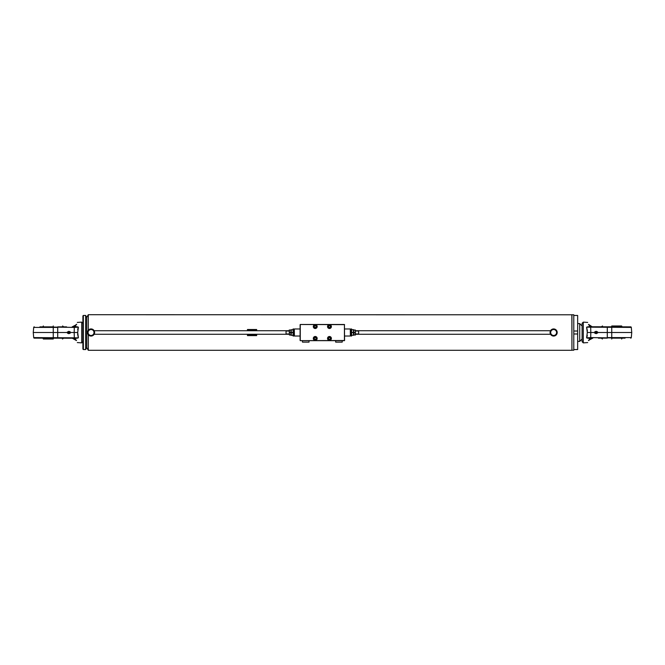 <?xml version="1.0" encoding="UTF-8"?>
<svg xmlns="http://www.w3.org/2000/svg" width="665" height="665" viewBox="0 0 665 665"><rect width="100%" height="100%" fill="white"/><g stroke="black" fill="none" stroke-linecap="round" stroke-linejoin="round"><path stroke-width="1" d="M571.942 314.786L571.942 350.214L573.795 350.214L573.795 314.786L88.295 314.711L88.295 330.256M571.942 350.214L571.867 314.711M571.867 350.289L88.295 350.289L86.758 347.62L85.644 349.549L85.644 315.451L86.758 317.38L86.758 347.62L86.758 317.38L88.295 314.711M256.432 330.721L252.717 330.721M247.463 330.721L250.747 330.721M247.463 330.123L256.657 330.123L256.657 329.507L247.463 329.507L247.463 330.123M88.295 350.289L88.295 334.744M247.463 335.609L256.657 335.609L256.657 335.002L247.463 335.002L247.463 335.609M247.463 334.279L250.747 334.279M252.816 334.478L256.258 334.279M256.524 330.663L252.733 330.721M252.816 334.462L256.524 334.462M250.747 330.663L247.463 330.663M247.463 334.462L250.747 334.462M256.657 329.532L247.463 329.532M247.463 335.584L256.657 335.584M550.08 332.5C550.595 334.794 550.595 334.794 550.08 332.5C550.595 330.206 550.595 330.206 550.08 332.5M553.637 335.468A2.968 2.968 0 0 1 550.678 332.5A2.968 2.968 0 0 1 553.637 329.532A2.968 2.968 0 0 1 556.605 332.5A2.968 2.968 0 0 1 553.637 335.468M553.637 336.058A3.558 3.558 0 0 1 550.08 332.5A3.558 3.558 0 0 1 553.637 328.942A3.558 3.558 0 0 1 557.195 332.5A3.558 3.558 0 0 1 553.637 336.058M94.613 332.5C94.106 330.206 94.106 330.206 94.613 332.5C94.106 334.794 94.106 334.794 94.613 332.5M91.055 329.532A2.968 2.968 0 0 1 94.023 332.5A2.968 2.968 0 0 1 91.055 335.468A2.968 2.968 0 0 1 88.088 332.5A2.968 2.968 0 0 1 91.055 329.532M91.055 328.942A3.558 3.558 0 0 1 94.613 332.5A3.558 3.558 0 0 1 91.055 336.058A3.558 3.558 0 0 1 87.497 332.5A3.558 3.558 0 0 1 91.055 328.942M82.901 332.5L82.901 315.9L83.349 315.451L83.349 349.549L82.901 349.1L82.901 332.5M69.077 331.727A0.79 0.682 90 0 0 68.869 333.198A0.964 0.432 -59.3 0 0 68.969 333.331A0.964 0.432 -59.3 0 0 69.168 333.34A0.948 0.823 -90 0 1 69.925 331.66A0.948 0.823 -90 0 1 70.332 332.226M69.235 333.439A1.039 0.898 -90 0 1 68.046 332.026A1.039 0.898 -90 0 1 69.235 331.561M68.819 333.539A1.039 0.898 -90 0 1 68.819 331.461M69.542 333.09A0.665 0.574 -90 0 1 70.066 331.91A0.665 0.574 -90 0 1 69.542 333.09M67.481 333.148L68.844 333.697L67.481 333.148L67.431 331.951L69.069 331.494M67.921 333.148L67.431 331.951M67.872 331.951L68.744 331.303M70.332 332.774A0.948 0.823 -90 0 1 69.168 333.34M44.073 339.025L53.258 339.025C66.035 339.025 66.035 339.025 53.258 339.025C40.482 339.025 40.482 339.025 53.258 339.025L43.358 339.025L42.826 338.136M53.258 325.975C40.482 325.975 40.482 325.975 53.258 325.975C66.035 325.975 66.035 325.975 53.258 325.975L53.258 326.864L39.917 326.864L42.826 326.864L43.358 325.975M63.69 338.136L62.452 339.025M62.601 325.975L63.69 326.864L66.6 326.864L57.705 326.864L66.6 326.864M39.917 326.864L74.314 327.413L78.403 327.155L77.182 326.756M34.289 326.864A0.59 0.59 0 0 0 33.699 327.413L57.705 327.413L57.705 332.5L67.739 332.5M75.818 324.986L72.186 326.864L75.893 326.615L78.403 327.155L77.689 332.5L78.403 337.845L33.699 337.587A0.59 0.59 0 0 0 34.289 338.136L77.215 338.244M82.901 341.685L81.72 342.874L81.72 322.126L77.315 322.425M77.68 329.641L77.963 328.377M77.988 328.31L78.395 327.163M74.397 326.864L76.55 324.487C78.237 321.386 78.237 321.386 76.55 324.487L76.666 324.271M33.699 337.587L33.25 332.5L57.705 332.5L57.705 338.136M77.689 332.5L74.181 332.5L74.314 327.413A0.59 0.474 90 0 0 73.84 326.864L75.893 326.615M78.395 327.155L75.893 326.864M73.566 326.756L73.025 326.823M75.087 338.818L74.397 338.136L72.734 338.153M76.55 324.487A0.59 0.432 -150 0 0 76.034 324.645C77.714 321.727 77.714 321.727 76.034 324.645C77.714 321.727 77.714 321.727 76.034 324.645M75.893 338.136L78.403 337.845L74.397 338.385L76.55 340.513C78.237 343.614 78.237 343.614 76.55 340.513L76.541 340.513A0.59 0.432 150 0 1 76.034 340.355C77.739 343.306 77.739 343.306 76.034 340.355L72.186 338.136L74.397 338.385M75.652 339.316L75.137 338.859M78.403 337.845L77.572 333.93M70.382 332.5L74.181 332.5L74.314 337.587A0.59 0.474 90 0 1 73.84 338.136M307.671 324.495L337.172 324.495M358.643 331.02L358.643 333.98L358.643 331.02L355.459 331.02M355.285 329.981L355.459 335.019L353.855 334.852L353.855 332.675L355.285 332.675L353.855 332.325L353.68 331.237L353.855 330.148L355.285 329.981L353.855 330.148M355.285 332.675L355.285 334.852M355.285 330.148L355.285 332.325M353.68 335.019L355.285 335.019M289.408 335.019L289.233 329.981L290.846 330.148L291.012 331.237L290.846 332.325L289.408 332.325L290.846 332.675L290.846 334.852L289.408 335.019L291.012 335.019M289.408 334.852L289.408 332.675M289.408 332.325L289.408 330.148M290.846 330.148L289.408 329.981M286.05 333.98L286.05 331.02L286.05 333.98L289.233 333.98M294.304 335.468L293.656 335.468L293.656 329.532L294.304 329.532L294.404 336.025L300.115 336.025M294.304 329.532L294.404 336.025M293.656 329.532L293.656 335.468M293.556 328.976L293.09 328.976L293.09 336.025L293.556 336.025M291.029 329.682L291.029 335.318M293.09 332.616L291.245 332.616L293.09 332.384M293.09 329.798L291.245 329.798L291.245 332.384M291.245 329.798L293.09 329.682M293.09 335.318L291.245 335.318L293.09 335.202M291.245 332.616L291.245 335.202M351.045 335.468L351.145 328.976L351.045 335.468L350.389 335.468L350.289 328.976L344.578 328.976M353.664 335.318L353.664 329.682M351.602 329.682L353.447 329.682L351.602 329.798M351.602 335.202L353.447 335.202L353.447 329.798M351.145 336.025L351.602 336.025L351.602 328.976L351.145 328.976M350.389 335.468L350.289 328.976M353.447 335.202L351.602 335.318M353.447 332.616L351.602 332.616M351.602 332.384L353.447 332.384M344.578 340.505L344.428 324.495L300.264 324.495L344.578 324.645M344.428 324.495L344.428 340.505L300.264 340.655L300.264 324.495M300.115 340.505L300.115 324.645M344.428 340.655L300.264 340.655M315.684 339.208A0.906 0.906 0 0 0 315.684 337.645A0.906 0.906 0 0 0 314.329 338.427A0.906 0.906 0 0 0 315.684 339.208M313.306 338.427A1.928 1.928 0 0 1 315.235 336.498A1.928 1.928 0 0 1 317.163 338.427A1.928 1.928 0 0 1 315.235 340.355A1.928 1.928 0 0 1 313.306 338.427M315.235 337.388L316.133 337.903L316.133 338.951L315.235 339.474L314.329 338.951L314.329 337.903L315.235 337.388M329.915 327.355A0.906 0.906 0 0 0 329.915 325.792A0.906 0.906 0 0 0 328.56 326.573A0.906 0.906 0 0 0 329.915 327.355M327.537 326.573A1.928 1.928 0 0 1 329.458 324.645A1.928 1.928 0 0 1 331.386 326.573A1.928 1.928 0 0 1 329.458 328.502A1.928 1.928 0 0 1 327.537 326.573M329.458 325.526L330.364 326.05L330.364 327.097L329.458 327.612L328.56 327.097L328.56 326.05L329.458 325.526M329.915 339.208A0.906 0.906 0 0 0 329.915 337.645A0.906 0.906 0 0 0 328.56 338.427A0.906 0.906 0 0 0 329.915 339.208M327.537 338.427A1.928 1.928 0 0 1 329.458 336.498A1.928 1.928 0 0 1 331.386 338.427A1.928 1.928 0 0 1 329.458 340.355A1.928 1.928 0 0 1 327.537 338.427M329.458 337.388L330.364 337.903L330.364 338.951L329.458 339.474L328.56 338.951L328.56 337.903L329.458 337.388M315.684 327.355A0.906 0.906 0 0 0 315.684 325.792A0.906 0.906 0 0 0 314.329 326.573A0.906 0.906 0 0 0 315.684 327.355M313.306 326.573A1.928 1.928 0 0 1 315.235 324.645A1.928 1.928 0 0 1 317.163 326.573A1.928 1.928 0 0 1 315.235 328.502A1.928 1.928 0 0 1 313.306 326.573M315.235 325.526L316.133 326.05L316.133 327.097L315.235 327.612L314.329 327.097L314.329 326.05L315.235 325.526M309.009 340.655L309.009 342.134L302.484 342.134L302.484 340.655M342.209 340.655L342.209 342.134L335.684 342.134L335.684 340.655M582.099 339.025L579.722 341.394L579.722 323.606L577.652 323.606M595.923 333.273A0.79 0.682 -90 0 0 596.131 331.802A0.964 0.432 120.7 0 0 596.031 331.669A0.964 0.432 120.7 0 0 595.832 331.66A0.948 0.823 90 0 1 595.075 333.34A0.948 0.823 90 0 1 594.668 332.774M595.765 331.561A1.039 0.898 90 0 1 596.954 332.974A1.039 0.898 90 0 1 595.765 333.439M596.181 331.461A1.039 0.898 90 0 1 596.181 333.539M595.458 331.91A0.665 0.574 90 0 1 594.934 333.09A0.665 0.574 90 0 1 595.458 331.91M597.519 331.852L596.156 331.303L597.519 331.852L597.569 333.049L595.931 333.506M597.079 331.852L597.569 333.049M597.128 333.049L596.256 333.697M594.668 332.226A0.948 0.823 90 0 1 595.832 331.66M620.927 325.975L611.742 325.975C598.966 325.975 598.966 325.975 611.742 325.975C624.518 325.975 624.518 325.975 611.742 325.975L621.642 325.975L622.174 326.864M611.742 339.025C624.518 339.025 624.518 339.025 611.742 339.025C598.966 339.025 598.966 339.025 611.742 339.025L611.742 338.136L625.083 338.136L622.174 338.136L621.642 339.025M601.31 326.864L602.548 325.975M602.399 339.025L601.31 338.136L598.4 338.136L607.295 338.136L598.4 338.136M625.083 338.136L590.686 337.587L586.596 337.845L587.818 338.244M630.711 338.136A0.59 0.59 0 0 0 631.301 337.587L607.295 337.587L607.295 332.5L597.261 332.5M589.182 340.015L592.814 338.136L589.107 338.385L586.596 337.845L587.311 332.5L586.596 327.155L631.301 327.413A0.59 0.59 0 0 0 630.711 326.864L587.785 326.756M583.28 342.874L582.099 341.685L582.099 323.315L583.28 322.126L583.28 342.874L587.685 342.575M587.32 335.36L587.037 336.623M587.012 336.69L586.605 337.837M590.603 338.136L588.45 340.513C586.763 343.614 586.763 343.614 588.45 340.513A0.59 0.432 30 0 0 588.966 340.355C587.286 343.273 587.286 343.273 588.966 340.355C587.286 343.273 587.286 343.273 588.966 340.355M631.301 327.413L631.75 332.5L607.295 332.5L607.295 326.864M587.311 332.5L590.819 332.5L590.686 337.587A0.59 0.474 -90 0 0 591.16 338.136L589.107 338.385M586.605 337.845L589.107 338.136M591.434 338.244L591.975 338.177M589.107 326.864L586.596 327.155L590.603 326.615L588.45 324.487C586.763 321.386 586.763 321.386 588.45 324.487A0.59 0.432 -30 0 1 588.966 324.645C587.262 321.694 587.262 321.694 588.966 324.645L592.266 326.848M589.348 325.684L589.863 326.141M589.913 326.183L592.814 326.864M586.596 327.155L587.428 331.07M594.618 332.5L590.819 332.5L590.686 327.413A0.59 0.474 -90 0 1 591.16 326.864M573.795 349.549L577.652 349.549L577.652 333.98L573.795 333.98M577.652 333.98L577.652 315.451L573.795 315.451M573.795 331.02L577.652 331.02M53.258 326.864L53.258 339.025M317.039 338.427A1.812 1.812 0 0 0 315.235 336.623A1.812 1.812 0 0 0 313.423 338.427A1.812 1.812 0 0 0 315.235 340.239A1.812 1.812 0 0 0 317.039 338.427M331.27 326.573A1.812 1.812 0 0 0 329.458 324.761A1.812 1.812 0 0 0 327.654 326.573A1.812 1.812 0 0 0 329.458 328.377A1.812 1.812 0 0 0 331.27 326.573M331.27 338.427A1.812 1.812 0 0 0 329.458 336.623A1.812 1.812 0 0 0 327.654 338.427A1.812 1.812 0 0 0 329.458 340.239A1.812 1.812 0 0 0 331.27 338.427M317.039 326.573A1.812 1.812 0 0 0 315.235 324.761A1.812 1.812 0 0 0 313.423 326.573A1.812 1.812 0 0 0 315.235 328.377A1.812 1.812 0 0 0 317.039 326.573M611.742 338.136L611.742 325.975M550.562 334.279L355.459 334.279M94.139 330.721L289.233 330.721M85.644 315.451L83.349 315.451M85.644 349.549L83.349 349.549M69.817 333.398L68.969 333.331C68.221 332.242 68.503 331.669 69.817 331.602M82.901 323.315L81.72 322.126M81.72 342.874L77.315 342.575M33.699 327.413L33.25 332.5M289.233 334.279L94.139 334.279M355.459 330.721L550.562 330.721M358.643 333.98L355.459 333.98M286.05 331.02L289.233 331.02M294.404 328.976L300.115 328.976M351.045 329.532L350.389 329.532M350.289 336.025L344.578 336.025M582.099 325.975L579.722 323.606M579.722 341.394L577.652 341.394M595.183 331.602L596.031 331.669C596.779 332.758 596.497 333.331 595.183 333.398M583.28 322.126L587.685 322.425M631.301 337.587L631.75 332.5"/></g></svg>
